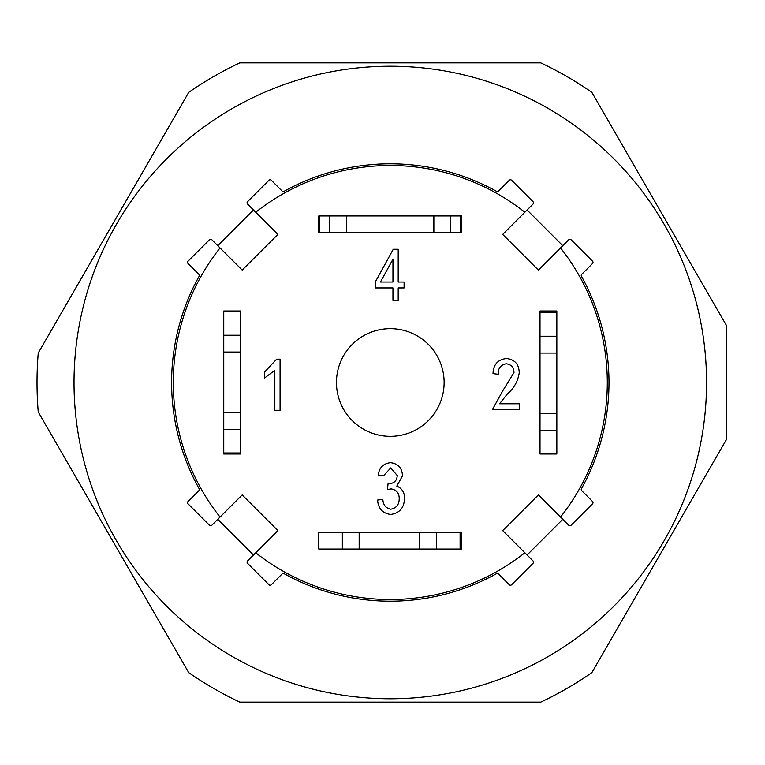 <?xml version="1.0" encoding="UTF-8"?>
<svg xmlns="http://www.w3.org/2000/svg" width="765" height="765" viewBox="0 0 765 765"><rect width="100%" height="100%" fill="white"/><g stroke="black" fill="none" stroke-linecap="round" stroke-linejoin="round"><path stroke-width="1.15" d="M74.023 382.5A316.27 316.27 0 0 0 390.293 698.77A316.27 316.27 0 0 0 613.932 158.862A316.27 316.27 0 0 0 166.655 158.862A316.27 316.27 0 0 0 166.655 606.138A316.27 316.27 0 0 0 613.932 606.138A316.27 316.27 0 0 0 613.932 158.862M390.293 66.23A316.27 316.27 0 0 1 706.564 382.5A316.27 316.27 0 0 1 390.293 698.77A316.27 316.27 0 0 1 74.023 382.5A316.27 316.27 0 0 1 390.293 66.23M390.293 702.136L540.759 702.136A353.277 353.277 0 0 0 591.871 672.626L726.75 439.005L726.75 325.995L591.871 92.374A353.277 353.277 0 0 0 540.759 62.864L239.828 62.864A353.277 353.277 0 0 0 188.716 92.374L38.25 352.99A353.277 353.277 0 0 0 38.25 412.01L188.716 672.626A353.277 353.277 0 0 0 239.828 702.136L390.293 702.136M390.293 165.489A217.011 217.011 0 0 0 255.73 212.249L277.886 234.406L242.199 270.083L220.043 247.936A217.011 217.011 0 0 0 220.043 517.064L242.199 494.917L277.886 530.594L255.73 552.751A217.011 217.011 0 0 0 524.866 552.751L502.71 530.594L538.397 494.917L560.544 517.064A217.011 217.011 0 0 0 560.544 247.936L538.397 270.083L502.71 234.406L524.866 212.249A217.011 217.011 0 0 0 390.293 165.489M390.293 436.337A53.837 53.837 0 0 1 336.457 382.5A53.837 53.837 0 0 1 390.293 328.663A53.837 53.837 0 0 1 444.13 382.5A53.837 53.837 0 0 1 390.293 436.337M404.465 498.598C404.207 507.855 399.607 513.143 390.676 514.462C382.557 513.305 378.197 508.495 377.594 500.042L382.835 499.382C383.16 504.871 385.799 508.151 390.752 509.213C396.385 508.142 399.206 504.623 399.225 498.656C399.187 492.985 396.452 489.734 391.039 488.892L387.425 489.59L388.084 483.652L388.869 483.729C394.099 483.451 396.892 480.716 397.255 475.524L390.743 467.922L383.495 475.792L378.254 475.132C379.201 467.635 383.322 463.485 390.599 462.682C398.183 463.657 402.151 468.037 402.505 475.82L396.815 486.11C402.132 488.395 404.685 492.555 404.465 498.598M276.681 359.158L280.076 359.158L280.076 410.279L274.836 410.279L274.836 370.298L264.346 378.168L264.346 372.268L276.681 359.158M223.753 311.001L240.573 311.001L240.573 453.999L223.753 453.999L223.753 429.433L223.753 452.985L240.573 452.985L240.573 429.433L223.753 429.433L223.753 311.001M540.014 311.001L556.844 311.001L556.844 336.237L556.844 312.684L540.014 312.684L540.014 336.237L540.014 311.001M556.844 430.446L556.844 453.999L540.014 453.999L540.014 336.237L556.844 336.237L556.844 453.999L540.014 453.999L540.014 430.446L556.844 430.446M318.795 215.95L461.792 215.95L461.792 232.78L450.69 232.78L460.779 232.78L460.779 215.95L450.69 215.95L450.69 232.78L318.795 232.78L318.795 215.95M318.795 532.22L342.347 532.22L318.795 532.22L318.795 549.05L318.795 532.22M436.557 532.22L461.792 532.22L461.792 549.05L318.795 549.05L342.347 549.05L342.347 532.22L460.109 532.22L460.109 549.05L436.557 549.05L436.557 532.22M507.358 393.965L499.564 403.767L519.234 403.767L519.234 409.667L492.354 409.667L502.701 390.934L513.984 372.584C513.851 367.401 511.269 364.465 506.258 363.786C500.673 364.79 498.005 368.29 498.254 374.267L493.014 373.616C493.339 364.57 497.814 359.54 506.449 358.536C514.692 359.407 518.947 364.121 519.234 372.679C518.02 381.104 514.061 388.199 507.358 393.965M398.202 287.936L398.202 300.387L392.952 300.387L392.952 287.936L375.261 287.936L375.261 282.036L393.248 249.266L398.202 249.266L398.202 282.036L404.102 282.036L404.102 287.936L398.202 287.936M380.435 282.036L392.952 282.036L392.952 259.23L380.435 282.036M240.573 311.68L240.573 335.233L223.753 335.233L223.753 311.68L240.573 311.68M319.474 215.95L329.562 215.95L329.562 232.78L319.474 232.78L319.474 215.95M527.095 554.988L533.042 560.936A1.683 1.683 0 0 1 533.042 563.308L511.632 584.728A1.683 1.683 0 0 1 509.251 584.728L498.493 573.97A1.683 1.683 0 0 0 496.485 573.683A218.694 218.694 0 0 1 284.102 573.683A1.683 1.683 0 0 0 282.094 573.97L271.336 584.728A1.683 1.683 0 0 1 268.964 584.728L247.544 563.308A1.683 1.683 0 0 1 247.544 560.936L253.492 554.988L217.805 519.301L211.857 525.249A1.683 1.683 0 0 1 209.486 525.249L188.075 503.839A1.683 1.683 0 0 1 188.075 501.457L198.833 490.7A1.683 1.683 0 0 0 199.11 488.692A218.694 218.694 0 0 1 199.11 276.308A1.683 1.683 0 0 0 198.833 274.3L188.075 263.543A1.683 1.683 0 0 1 188.075 261.161L209.486 239.751A1.683 1.683 0 0 1 211.857 239.751L217.805 245.699L253.492 210.012L247.544 204.064A1.683 1.683 0 0 1 247.544 201.692L268.964 180.272A1.683 1.683 0 0 1 271.336 180.272L282.094 191.03A1.683 1.683 0 0 0 284.102 191.317A218.694 218.694 0 0 1 496.485 191.317A1.683 1.683 0 0 0 498.493 191.03L509.251 180.272A1.683 1.683 0 0 1 511.632 180.272L533.042 201.692A1.683 1.683 0 0 1 533.042 204.064L527.095 210.012L562.782 245.699L568.73 239.751A1.683 1.683 0 0 1 571.101 239.751L592.521 261.161A1.683 1.683 0 0 1 592.521 263.543L581.763 274.3A1.683 1.683 0 0 0 581.477 276.308A218.694 218.694 0 0 1 581.477 488.692A1.683 1.683 0 0 0 581.763 490.7L592.521 501.457A1.683 1.683 0 0 1 592.521 503.839L571.101 525.249A1.683 1.683 0 0 1 568.73 525.249L562.782 519.301L527.095 554.988L524.866 552.751M560.544 517.064L562.782 519.301M562.782 245.699L560.544 247.936M524.866 212.249L527.095 210.012M253.492 210.012L255.73 212.249M220.043 247.936L217.805 245.699M217.805 519.301L220.043 517.064M255.73 552.751L253.492 554.988M240.573 412.612L223.753 412.612M240.573 352.053L223.753 352.053M433.87 215.95L433.87 232.78M346.382 215.95L346.382 232.78M540.014 353.057L556.844 353.057M540.014 413.626L556.844 413.626M359.168 549.05L359.168 532.22M419.736 549.05L419.736 532.22"/></g></svg>
